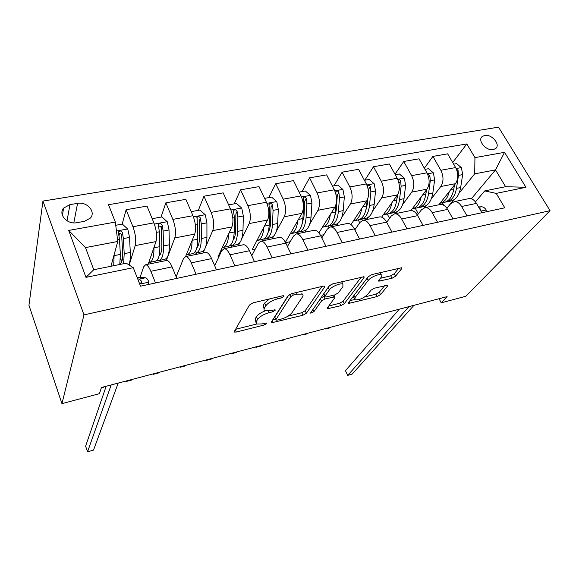 <?xml version="1.0" encoding="UTF-8"?>
<svg xmlns="http://www.w3.org/2000/svg" width="579" height="579" viewBox="0 0 579 579"><rect width="100%" height="100%" fill="white"/><g stroke="black" fill="none" stroke-linecap="round" stroke-linejoin="round"><path stroke-width="0.87" d="M283.905 296.419L283.819 295.782L282.675 295.789L253.161 302.817L249.448 305.032L234.415 331.326L234.575 332.078L236.319 332.035L264.415 324.957L266.839 323.531L266.767 322.995L262.026 323.922L256.721 324.052L256.302 321.562L257.59 319.434C259.797 316.525 263.59 314.288 268.974 312.718L272.644 311.82L275.141 310.344L275.061 309.758L270.241 310.677L264.914 310.757C263.886 310.228 263.742 309.324 264.48 308.057L265.841 305.813C268.149 302.745 272.065 300.421 277.573 298.844L281.329 297.946L283.905 296.419M484.688 135.428L482.141 136.586C477.139 140.444 486.338 151.242 493.308 149.621L495.762 148.499C500.799 144.612 491.651 133.879 484.688 135.428M391.997 278.267L395.529 276.226L401.667 268.699L401.761 267.737L371.964 274.547L368.331 276.653L348.435 302.687L348.42 303.497L377.153 296.557L380.548 294.617L387.474 286.113L387.546 285.237L374.504 288.176L371.016 290.18L367.658 294.443C363.322 298.388 359.096 300.175 354.963 299.813L355.028 297.592L368.215 280.468C370.488 277.247 379.194 273.505 381.293 274.837C382.126 275.307 382.075 276.14 381.156 277.348L378.847 280.272L378.789 281.184L391.997 278.267L390.716 275.807L394.248 273.773L398.786 268.164M83.984 314.896L61.953 403.635L99.407 393.677L101.463 387.489L447.104 296.607L441.227 302.817L465.827 296.274L550.05 210.676L83.984 314.896L42.947 201.079L498.512 127.156L550.05 210.676M324.587 287.097L324.537 286.171L323.053 286.185L291.715 293.64L288.024 295.826L271.327 322.054L271.428 322.829L302.94 315.251L306.385 313.246L324.587 287.097L324.088 286.069M332.78 283.869L364.032 276.74L364.01 277.688L344.273 303.729L340.85 305.698L327.323 308.795L327.301 307.992L334.8 297.729L334.785 296.868L325.014 298.952L321.483 301.008L313.905 311.697L310.474 313.123L329.118 286.019L332.78 283.869M76.703 222.698L84.36 221.352L90.396 218.08C96.186 211.856 87.009 201.398 77.564 203.367L69.95 204.626L63.625 208.078C57.943 214.324 67.229 224.775 76.703 222.698M133.279 267.686L85.981 277.363L68.698 230.428L115.337 222.075L117.776 241.479L85.489 247.595L93.755 269.734L126.258 263.177L133.279 267.686L140.552 286.185L504.794 207.803L496.217 193.386L484.746 190.896L505.612 186.691L495.508 169.9L474.693 173.845L459.14 193.089M452.691 162.504L466.804 143.939L108.505 204.713L115.337 222.075M466.804 143.939L474.946 157.626L504.541 152.328L525.949 187.299L496.217 193.386M61.953 403.635L28.95 305.278L42.947 201.079M439.034 298.735L441.227 302.817M117.776 241.479L110.944 266.268M471.335 198.821L495.508 169.9L504.541 152.328M453.509 200.052L446.894 208.245M424.349 168.236L432.897 156.41L447.654 153.84L455.637 167.563C458.525 173.562 458.481 178.933 455.507 183.673L438.81 204.792M432.897 156.41L440.843 170.277C443.731 176.334 443.717 181.748 440.8 186.51L431.355 198.785M426.115 205.581L424.479 207.709M395.001 174.265L403.737 161.476L419.03 158.82L426.947 172.824C429.821 178.94 429.842 184.397 426.991 189.181L410.945 210.539M403.737 161.476L411.611 175.632C414.484 181.813 414.535 187.314 411.756 192.127L402.579 204.705M397.766 211.292L396.137 213.513M386.381 221.699L387.257 221.511M364.842 180.221L373.498 166.73L389.363 163.973L397.201 178.274C400.06 184.52 400.14 190.057 397.44 194.899L381.641 217.139M373.498 166.73L381.293 181.191C384.152 187.502 384.268 193.089 381.641 197.953L372.76 210.872M368.403 217.19L366.811 219.513M354.102 228.416L356.128 227.996M333.989 185.808L342.131 172.18L358.589 169.321L366.341 183.927C369.185 190.303 369.337 195.934 366.789 200.826L350.961 224.572M342.131 172.18L349.839 186.952C352.669 193.4 352.857 199.082 350.396 203.996L341.834 217.306M337.991 223.284L336.421 225.73M320.542 235.407L323.799 234.727M301.977 191.598L309.57 177.84L326.657 174.872L334.307 189.796C337.13 196.31 337.354 202.035 334.98 206.978L318.899 232.888M309.57 177.84L317.162 192.945C319.977 199.523 320.238 205.299 317.958 210.271L309.743 224.051M306.465 229.566L304.909 232.172M285.621 242.673L290.217 241.718M268.75 197.605L275.734 183.724L293.495 180.634L301.029 195.897C303.83 202.549 304.134 208.375 301.941 213.362L285.411 242.268M275.734 183.724L283.211 199.162C285.997 205.892 286.344 211.769 284.253 216.785L276.422 231.151M273.766 236.022L272.217 238.859M234.242 203.851L240.56 189.832L259.023 186.626L266.434 202.237C269.206 209.041 269.597 214.961 267.607 220.006L252.191 249.636L255.303 248.992M240.56 189.832L247.899 205.639C250.649 212.515 251.083 218.493 249.209 223.559L241.769 238.7M239.844 242.601L238.273 245.8M198.358 210.343L203.96 196.194L223.176 192.858L230.442 208.838C233.178 215.793 233.655 221.815 231.889 226.91L218.015 256.758L218.971 256.555M203.96 196.194L211.147 212.37C213.861 219.412 214.389 225.492 212.746 230.616L205.625 246.987M204.72 249.071L203.005 253.009M161.027 217.096L165.847 202.816L185.859 199.342L192.966 215.706C195.659 222.821 196.238 228.958 194.71 234.097L185.591 256.562M165.847 202.816L172.853 219.39C175.531 226.599 176.168 232.787 174.771 237.955L166.339 260.514M122.162 224.131L126.121 209.721L146.986 206.095L153.905 222.864C156.554 230.153 157.249 236.391 155.975 241.588L148.217 264.219M126.121 209.721L132.938 226.707C135.558 234.082 136.311 240.386 135.189 245.612L129.189 265.059M140.169 277.189L143.65 266.832L145.59 264.755C147.298 264.835 149.042 267.02 150.837 271.298L155.519 282.965M176.154 276.762L183.463 258.654L185.664 256.562C187.545 256.598 189.405 258.704 191.251 262.866L196.064 274.236M214.686 265.739L221.648 250.808L224.087 248.702C226.121 248.702 228.09 250.729 229.979 254.789L234.908 265.877M251.764 255.73L258.299 243.281L260.955 241.161C263.134 241.125 265.196 243.086 267.129 247.045L272.152 257.865M287.445 246.502L293.502 236.051L296.361 233.923C298.67 233.851 300.812 235.747 302.788 239.612L307.898 250.171M321.786 237.918L327.352 229.103L330.392 226.961C332.824 226.859 335.038 228.691 337.043 232.469L342.232 242.782M354.855 229.87L359.921 222.408L363.12 220.266C365.66 220.136 367.947 221.909 369.988 225.6L375.243 235.682M386.7 222.285L391.274 215.974L394.632 213.825C397.266 213.665 399.619 215.388 401.681 218.992L406.994 228.85M417.387 215.113L421.49 209.764L424.986 207.622C427.707 207.434 430.117 209.099 432.202 212.623L437.565 222.271M446.952 208.324L450.621 203.786L454.24 201.637C457.048 201.427 459.502 203.048 461.608 206.493L467.014 215.931M475.453 201.876L484.746 190.896M119.013 235.552L119.592 233.467M166.173 260.543L166.636 260.449C168.438 260.507 170.248 262.649 172.072 266.868L176.819 278.383M160.861 261.628L160.289 260.239M205.328 252.538L205.842 252.43C207.81 252.451 209.728 254.514 211.596 258.625L216.466 269.85M197.019 254.239L196.433 252.878M242.891 244.859L243.441 244.743C245.561 244.722 247.573 246.712 249.491 250.721L254.463 261.672M231.817 247.117L231.231 245.8M278.948 237.484L279.541 237.361C281.792 237.303 283.898 239.228 285.852 243.144L290.926 253.826M265.334 240.263L264.69 238.881M313.594 230.399L314.223 230.268C316.597 230.181 318.783 232.041 320.773 235.863L325.926 246.292M297.635 233.663L296.947 232.23M346.908 223.581L347.566 223.451C350.056 223.328 352.314 225.13 354.334 228.864L359.559 239.055M328.894 227.489L328.155 226.02M378.97 217.031L379.658 216.886C382.249 216.741 384.572 218.486 386.62 222.133L391.903 232.092M359.689 222.756L358.235 219.94M409.845 210.713L410.554 210.568C413.24 210.394 415.621 212.088 417.691 215.649L423.039 225.397M389.551 218.348L387.242 214.013C392.301 213.065 395.464 208.433 396.709 200.117L393.25 200.797M439.591 204.633L440.329 204.481C443.101 204.278 445.533 205.921 447.625 209.41L453.017 218.942M418.342 213.868L415.281 208.295M468.281 198.763L469.041 198.611C471.892 198.387 474.367 199.979 476.481 203.395L481.909 212.725M474.693 173.845L474.946 157.626M443.811 205.284L442.392 202.773M85.489 247.595L68.698 230.428M93.755 269.734L85.981 277.363M525.949 187.299L505.612 186.691M269.445 298.945L264.617 303.106L265.841 305.813M264.089 308.918L263.264 305.365L264.617 303.106M265.182 310.872C260.883 312.573 257.966 314.542 256.417 316.785L257.59 319.434M255.954 322.322L255.136 318.92L256.417 316.785M235.581 329.292L256.649 324.016M287.922 316.192L301.76 312.725L305.205 310.72L321.96 286.446M272.622 320.021L275.597 319.275M293.292 295.087L290.723 296.607L275.93 319.622L275.995 320.165L277.109 320.136L280.837 319.203C285.975 317.697 289.695 315.519 291.997 312.682L302.462 296.969C303.324 295.63 303.237 294.675 302.187 294.11L297.179 294.161L293.292 295.087L292.525 293.452M275.836 319.811L274.757 317.031L288.755 295.066M301.753 293.191L302.187 294.11M361.245 277.095L343.072 301.268L344.273 303.729M328.785 305.965L339.656 303.244L343.072 301.268M324.653 296.187L320.708 297.975M342.913 286.627L342.869 284.166C340.597 282.74 331.478 286.605 329.371 289.891L324.978 296.079L325.014 296.947L326.462 296.918L334.85 294.87L338.397 292.8L342.913 286.627M342.225 282.863L341.82 281.72M331.644 284.253L328.785 286.482M323.545 293.937L324.79 296.47M380.403 278.296L390.716 275.807M380.584 273.447L380.323 272.557M353.197 296.455L354.435 298.742M364.632 296.991L375.937 294.161L379.325 292.221L384.608 285.686M349.984 300.66L354.58 299.509M112.536 260.478L111.349 264.791M114.135 254.695L113.701 265.71M115.742 225.289L122.335 224.095L127.785 229.096L129.551 237.426L130.289 252.458C130.536 258.068 130.051 262.193 128.842 264.842M121.974 260.941L120.418 258.683M123.617 263.713L124.203 253.653L123.407 238.584L122.401 232.577C121.445 230.891 120.237 230.572 118.775 231.629L118.485 233.301L119.498 239.322L120.338 254.413L119.788 264.48M118.326 233.887C119.889 233.091 120.989 233.554 121.641 235.291L122.632 251.887C122.914 258.922 121.995 262.975 119.882 264.06M148.513 284.47L148.861 282.009C147.754 279.375 146.661 277.963 145.582 277.761L138.837 277.334M106.16 386.251L85.62 446.192L87.545 451.844L111.19 384.934M87.545 451.844L93.523 450.086L118.203 383.088M139.438 283.341L141.428 282.813L141.652 281.343L139.365 279.078L137.686 278.89M153.934 247.559L153.942 247.812C154.072 257.033 152.494 261.925 149.216 262.49L148.81 262.482M152.4 219.217L152.595 218.623L161.954 216.93L167.338 221.822L169.032 229.986L169.386 244.779C169.415 253.942 167.729 258.827 164.313 259.421L159.37 260.427M160.535 253.949L159.609 252.972M152.595 218.623L152.48 219.412M157.047 260.282L158.61 260.579C161.968 260 163.611 255.115 163.546 245.923L163.133 231.093L162.214 225.195C161.302 223.574 160.144 223.248 158.747 224.218L158.458 225.89L159.391 231.803L159.84 246.654C159.934 255.853 158.313 260.745 154.984 261.317L149.961 262.338M158.306 226.353C159.768 225.803 160.759 226.309 161.288 227.887L161.859 244.222C161.968 250.396 161.042 254.297 159.08 255.932M101.282 388.039L103.576 387.438L103.764 386.888M192.09 240.546C191.946 249.491 190.086 254.275 186.518 254.898L186.264 254.905M191.2 211.639L199.972 210.047L205.292 214.838L206.92 222.843L206.927 237.404C206.717 246.43 204.756 251.279 201.029 251.937L196.382 252.885M197.533 246.987L197.106 246.661M194.124 252.885L195.543 253.059C199.219 252.408 201.145 247.559 201.318 238.505L201.26 223.907L200.414 218.117C199.538 216.546 198.431 216.213 197.092 217.111L197.757 239.207C197.605 248.268 195.709 253.124 192.062 253.768L187.343 254.731M200.414 218.117L199.328 220.787L199.523 236.862C199.494 242.275 198.59 245.966 196.802 247.942M126.323 380.953L126.106 381.503L131.657 380.041L131.882 379.491M125.94 381.054L126.106 381.503M228.727 233.721C228.292 242.312 226.179 246.936 222.379 247.588L222.271 247.595M228.633 204.865L236.493 203.446L241.747 208.129L243.31 215.981L242.992 230.319C242.572 239.214 240.35 244.027 236.341 244.743L231.969 245.634M229.769 245.735L231.064 245.822C235.031 245.105 237.209 240.292 237.6 231.376L237.875 217.002L237.093 211.321C236.254 209.801 235.19 209.46 233.916 210.293L233.634 211.965L234.423 217.653L234.177 232.049C233.807 240.98 231.651 245.8 227.713 246.502L223.27 247.407M237.093 211.321L235.87 213.969L235.718 229.798C235.595 234.517 234.727 237.955 233.12 240.104M153.797 373.73L153.551 374.28L158.943 372.862L159.196 372.311M153.377 373.839L153.551 374.28M263.923 227.091C263.235 235.363 260.905 239.851 256.917 240.56M264.596 198.358L271.594 197.092L276.784 201.68L278.296 209.381L277.674 223.501C277.052 232.273 274.605 237.043 270.328 237.824L266.217 238.664M264.06 238.823L265.247 238.859C269.481 238.092 271.891 233.308 272.485 224.522L273.064 210.372L272.347 204.785C271.537 203.316 270.516 202.968 269.293 203.743L269.025 205.4L269.749 210.995L269.199 225.166C268.62 233.967 266.231 238.751 262.019 239.518L257.843 240.365M272.347 204.785L270.994 207.412L270.516 222.995C270.328 227.077 269.532 230.218 268.12 232.418M180.496 366.71L180.221 367.267L185.461 365.885L185.743 365.327M180.047 366.825L180.221 367.267M297.765 220.664C296.875 228.582 294.378 232.953 290.267 233.771M299.162 192.105L305.365 190.983L310.489 195.478L311.943 203.041L311.046 216.951C310.235 225.593 307.579 230.326 303.063 231.151L299.191 231.947M297.078 232.157L298.163 232.15C302.643 231.332 305.271 226.592 306.052 217.928L306.913 203.989L306.255 198.503C305.473 197.077 304.496 196.73 303.316 197.453L303.722 204.59L302.882 218.551C302.122 227.221 299.517 231.969 295.058 232.787L291.128 233.583M306.255 198.503L304.786 201.101L303.997 216.452L301.876 224.884M206.45 359.885L206.146 360.442L211.248 359.096L211.552 358.546M205.972 360.008L206.146 360.442M330.341 214.44C329.27 222.054 326.621 226.317 322.402 227.236M332.411 186.091L337.875 185.106L342.934 189.507L344.339 196.932L343.181 210.633C342.203 219.151 339.352 223.849 334.611 224.732L330.971 225.47M335.9 204.952L335.321 212.182C334.387 220.729 331.579 225.434 326.896 226.302L323.198 227.055M328.894 225.716L329.892 225.687C334.597 224.818 337.419 220.114 338.375 211.581L339.489 197.844L338.889 192.452C338.136 191.07 337.188 190.715 336.066 191.396L335.813 193.024L336.45 196.961M338.889 192.452L337.311 195.036L336.247 210.155L334.445 217.465M231.694 353.248L231.361 353.805L236.326 352.495L236.659 351.945M231.187 353.378L231.361 353.805M361.723 208.418C360.485 215.764 357.706 219.933 353.385 220.925M364.415 180.301L369.192 179.439L374.193 183.753L375.547 191.048L374.15 204.553C373.014 212.949 369.981 217.61 365.045 218.529L361.614 219.231M367.151 200.233L366.572 206.037C365.479 214.469 362.49 219.137 357.598 220.049L354.116 220.758M359.573 219.499L360.485 219.455C365.4 218.544 368.403 213.875 369.518 205.458L370.871 191.931L370.328 186.633C369.59 185.287 368.685 184.933 367.6 185.562L367.303 186.083M367.875 198.539L367.325 204.083L365.885 210.148M370.328 186.633L368.649 189.181L368.548 191.736M256.258 346.792L255.904 347.349L260.731 346.076L261.086 345.518M255.723 346.93L255.904 347.349M391.976 202.592C390.586 209.699 387.691 213.781 383.276 214.838M395.254 174.72L399.38 173.975L404.323 178.209L405.626 185.374L404.012 198.684C402.738 206.964 399.532 211.588 394.415 212.551L391.18 213.21M389.175 213.499L390.014 213.441C395.11 212.493 398.287 207.861 399.546 199.56L401.124 186.228L400.625 181.017C399.915 179.707 399.04 179.352 397.997 179.946L397.997 179.946M397.737 194.443L396.253 202.889M397.295 195.101L396.709 200.117M280.164 340.503L279.78 341.06L284.484 339.822L284.868 339.265M279.599 340.655L279.78 341.06M421.15 196.954C419.63 203.844 416.627 207.847 412.132 208.961M424.979 169.343L428.503 168.706L433.389 172.86L434.648 179.903L432.831 193.024C431.413 201.195 428.062 205.777 422.771 206.768L419.732 207.391M426.368 190.013L425.775 194.406C424.4 202.607 421.078 207.195 415.831 208.187L412.74 208.816M417.756 207.695L418.523 207.637C423.792 206.645 427.121 202.057 428.518 193.871L430.306 180.72L429.85 175.596L427.678 174.315M426.6 189.709L425.587 195.63M303.439 334.387L303.034 334.937L307.615 333.736L308.021 333.178M302.853 334.539L303.034 334.937M449.318 191.497C447.676 198.192 444.571 202.122 440.004 203.287M453.654 164.154L456.614 163.618L461.441 167.7L462.657 174.626L460.652 187.56C459.118 195.615 455.622 200.16 450.173 201.188L447.314 201.774M454.428 185.034L453.842 188.892C452.337 196.983 448.877 201.535 443.463 202.556L440.561 203.149M445.374 202.085L446.069 202.028C451.497 201 454.964 196.447 456.484 188.378L458.467 175.415L458.054 170.371L456.39 169.046M454.457 184.998L453.958 188.117M326.107 328.423L325.688 328.981L330.146 327.808L330.573 327.251M325.499 328.582L325.688 328.981L325.463 328.59M486.288 211.784L486.092 209.859C484.775 207.789 483.212 206.761 481.424 206.79L478.551 206.949M399.322 309.172L345.453 370.654L347.697 375.387L408.948 306.646M345.453 370.654L347.697 375.387L352.198 374.063L413.971 305.321M480.751 210.503L480.664 209.207L479.253 208.151M455.507 183.673L440.8 186.51M426.991 189.181L411.756 192.127M397.44 194.899L381.641 197.953M366.789 200.826L350.396 203.996M334.98 206.978L317.958 210.271M301.941 213.362L284.253 216.785M267.607 220.006L249.209 223.559M231.889 226.91L212.746 230.616M194.71 234.097L174.771 237.955M155.975 241.588L135.189 245.612M172.072 266.868L150.837 271.298M153.905 222.864L132.938 226.707M192.966 215.706L172.853 219.39M211.596 258.625L191.251 262.866M230.442 208.838L211.147 212.37M249.491 250.721L229.979 254.789M266.434 202.237L247.899 205.639M285.852 243.144L267.129 247.045M301.029 195.897L283.211 199.162M320.773 235.863L302.788 239.612M334.307 189.796L317.162 192.945M354.334 228.864L337.043 232.469M366.341 183.927L349.839 186.952M386.62 222.133L369.988 225.6M397.201 178.274L381.293 181.191M417.691 215.649L401.681 218.992M426.947 172.824L411.611 175.632M447.625 209.41L432.202 212.623M455.637 167.563L440.843 170.277M476.481 203.395L461.608 206.493M67.041 220.823L69.95 204.626M73.815 222.886L77.564 203.367M276.813 297.186L277.573 298.844M263.264 305.365L264.48 308.057M271.935 310.264L272.644 311.82M268.222 311.053L268.974 312.718M255.136 318.92L256.302 321.562M263.763 323.487L264.415 324.957M235.327 329.733L236.319 332.035M280.569 296.296L281.329 297.946M305.205 310.72L306.385 313.246M301.76 312.725L302.94 315.251M272.13 320.788L273.027 322.785M289.71 294.436L290.723 296.607M274.757 317.031L275.93 319.622M296.412 292.525L297.179 294.161M363.482 276.646L364.01 277.688M339.656 303.244L340.85 305.698M327.938 307.123L328.72 308.759M332.65 295.406L333.374 296.897M323.791 296.397L325.014 298.952M320.303 298.547L321.483 301.008M312.761 309.273L313.905 311.697M328.155 287.387L329.371 289.891M323.784 293.596L324.978 296.079M379.31 279.686L380.063 281.162M367.1 278.267L368.215 280.468M353.972 295.449L355.028 297.592M386.982 285.158L387.474 286.113M379.325 292.221L380.548 294.617M375.937 294.161L377.153 296.557M348.999 301.941L349.752 303.461M401.117 267.65L401.667 268.699M394.248 273.773L395.529 276.226M127.655 228.973L116.459 231.028M120.338 254.413L114.186 255.621M130.289 252.458L124.203 253.653M119.498 239.322L117.551 239.692M129.551 237.426L123.407 238.584M121.641 235.291L122.401 232.577M139.742 284.123L148.839 282.176M137.245 277.768L140.053 277.182M139.365 279.078L145.582 277.761M141.052 283.109L141.652 281.343M167.208 221.699L154.369 224.059M159.84 246.654L153.942 247.812M169.386 244.779L163.546 245.923M159.391 231.803L156.352 232.374M169.032 229.986L163.133 231.093M161.288 227.887L162.214 225.195M205.161 214.715L193.437 216.872M197.757 239.207L192.199 240.299M206.927 237.404L201.318 238.505M197.671 224.587L195.376 225.014M206.92 222.843L201.26 223.907M241.617 208.006L230.927 209.974M234.177 232.049L229.031 233.062M242.992 230.319L237.6 231.376M234.423 217.653L232.816 217.957M243.31 215.981L237.875 217.002M276.653 201.564L266.926 203.352M269.199 225.166L264.429 226.107M277.674 223.501L272.485 224.522M269.749 210.995L268.779 211.176M278.296 209.381L273.064 210.372M310.366 195.362L301.529 196.99M302.882 218.551L298.482 219.419M311.046 216.951L306.052 217.928M303.722 204.59L303.345 204.662M311.943 203.041L306.913 203.989M342.811 189.391L334.814 190.867M335.321 212.182L331.253 212.978M343.181 210.633L338.375 211.581M344.339 196.932L339.489 197.844M374.063 183.644L366.847 184.969M366.572 206.037L362.823 206.775M374.15 204.553L369.518 205.458M375.547 191.048L370.871 191.931M404.2 178.1L397.715 179.295M404.012 198.684L399.546 199.56M405.626 185.374L401.124 186.228M399.018 183.319L400.625 181.017M433.266 172.752L427.461 173.823M425.775 194.406L422.598 195.036M432.831 193.024L428.518 193.871M434.648 179.903L430.306 180.72M428.641 177.239L429.85 175.596M461.318 167.592L456.158 168.547M453.842 188.892L450.918 189.471M460.652 187.56L456.484 188.378M462.657 174.626L458.467 175.415M457.215 171.449L458.054 170.371M480.961 211.089L486.107 209.989M478.782 207.347L481.424 206.79M480.186 209.764L480.664 209.207M481.272 137.701L482.141 136.586M166.636 260.449L145.59 264.755M205.842 252.43L185.664 256.562M243.441 244.743L224.087 248.702M279.541 237.361L260.955 241.161M314.223 230.268L296.361 233.923M347.566 223.451L330.392 226.961M379.658 216.886L363.12 220.266M410.554 210.568L394.632 213.825M440.329 204.481L424.986 207.622M469.041 198.611L454.24 201.637M62.394 215.323L63.625 208.078M234.336 331.514L234.575 332.078M271.204 322.322L271.428 322.829M327.113 308.368L327.323 308.795M333.924 295.095L334.785 296.868M341.675 281.749L342.869 284.166M378.579 280.779L378.789 281.184M380.142 272.6L381.293 274.837M348.225 303.099L348.42 303.497M118.42 232.932L118.775 231.629M139.626 277.167L137.209 277.674M158.371 225.318L158.747 224.218M196.722 218.044L197.092 217.111M233.561 211.074L233.916 210.293M268.96 204.401L269.293 203.743M303.012 198.004L303.316 197.453M335.784 191.859L336.066 191.396M367.347 185.96L367.6 185.562M383.942 214.679L387.228 214.013"/></g></svg>
